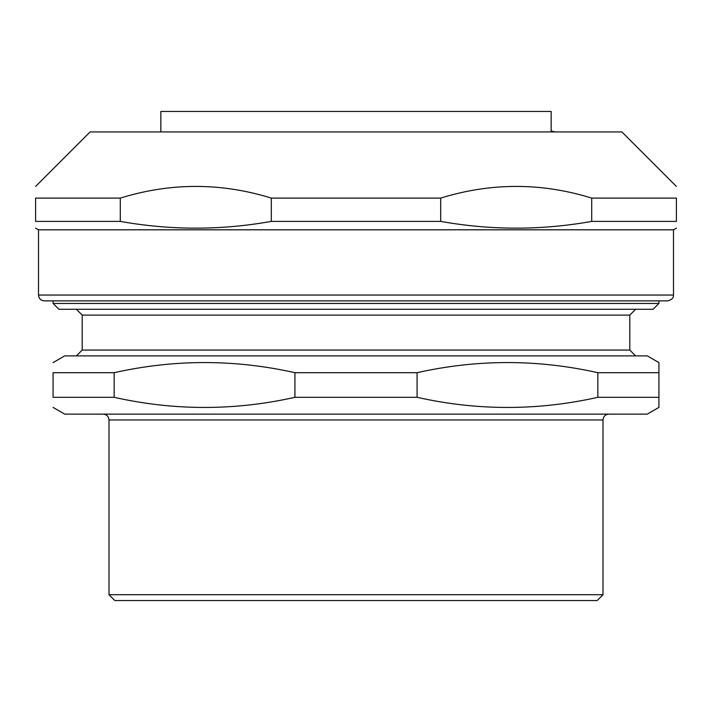 <?xml version="1.0" encoding="UTF-8"?>
<svg xmlns="http://www.w3.org/2000/svg" width="712" height="712" viewBox="0 0 712 712"><rect width="100%" height="100%" fill="white"/><g stroke="black" fill="none" stroke-linecap="round" stroke-linejoin="round"><path stroke-width="1.07" d="M551.15 131.934L551.15 111.455L160.85 111.455L160.85 131.934M53.08 300.873L658.92 300.873L658.92 303.454L53.08 303.454L53.08 300.873M76.38 309.275L82.2 315.105L629.8 315.105L629.8 350.055L82.2 350.055L76.38 355.884M53.08 303.454L58.9 309.275L653.1 309.275L658.92 303.454M53.08 362.604L64.73 355.884L647.27 355.884L658.92 362.604L658.92 407.406L647.27 414.135L64.73 414.135L53.08 407.406M597.849 397.314C537.596 410.824 477.334 410.824 417.072 397.314L417.072 372.696C477.334 359.186 537.596 359.186 597.849 372.696L597.849 397.314L658.92 397.314M294.928 397.314C234.666 410.824 174.404 410.824 114.151 397.314L114.151 372.696C174.404 359.186 234.666 359.186 294.928 372.696L294.928 397.314L417.072 397.314M114.151 372.696L53.08 372.696C53.08 359.186 53.08 359.186 53.08 372.696C53.08 359.186 53.08 359.186 53.08 372.696L53.08 397.314C53.08 410.824 53.08 410.824 53.08 397.314C53.08 410.824 53.08 410.824 53.08 397.314L114.151 397.314M294.928 372.696L417.072 372.696M597.849 372.696L658.92 372.696M603.002 594.725L108.998 594.725L114.828 600.545L597.172 600.545L603.002 594.725L603.002 419.964C603.34 416.422 605.289 414.482 608.822 414.135M44.34 300.873L667.66 300.873C674.495 299.031 673.24 295.649 673.49 295.053L38.51 295.053C38.857 298.586 40.798 300.526 44.34 300.873M38.51 295.053L38.51 229.807L673.49 229.807L676.4 228.125M591.708 221.396C541.369 230.394 491.031 230.394 440.692 221.396L440.692 198.096C491.031 182.521 541.369 182.521 591.708 198.096L591.708 221.396L676.4 221.396C676.4 230.394 676.4 230.394 676.4 221.396C676.4 230.394 676.4 230.394 676.4 221.396L676.4 198.096C676.4 182.521 676.4 182.521 676.4 198.096C676.4 182.521 676.4 182.521 676.4 198.096L591.708 198.096M120.292 198.096C170.631 182.521 220.969 182.521 271.308 198.096L271.308 221.396C220.969 230.394 170.631 230.394 120.292 221.396L120.292 198.096L35.6 198.096C35.6 182.521 35.6 182.521 35.6 198.096C35.6 182.521 35.6 182.521 35.6 198.096L35.6 221.396C35.6 230.394 35.6 230.394 35.6 221.396C35.6 230.394 35.6 230.394 35.6 221.396L120.292 221.396M271.308 198.096L440.692 198.096M271.308 221.396L440.692 221.396M35.6 186.446L90.112 131.934L621.888 131.934L676.4 186.446M108.998 594.725L108.998 419.964L603.002 419.964M629.8 315.105L635.62 309.275M82.2 350.055L82.2 315.105M629.8 350.055L635.62 355.884M108.998 419.964C108.66 416.422 106.711 414.482 103.178 414.135M554.906 131.934L551.15 130.901M673.49 295.053L673.49 229.807M38.51 229.807L35.6 228.125"/></g></svg>
